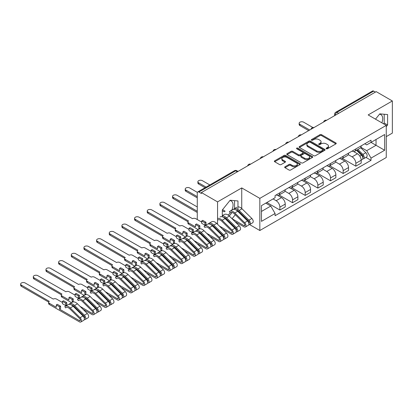 <?xml version="1.0" encoding="UTF-8"?>
<svg xmlns="http://www.w3.org/2000/svg" width="413" height="413" viewBox="0 0 413 413"><rect width="100%" height="100%" fill="white"/><g stroke="black" fill="none" stroke-linecap="round" stroke-linejoin="round"><path stroke-width="0.62" d="M326.316 148.768A0.79 0.454 0 0 0 327.432 148.768L335.898 143.884A1.125 0.65 0 0 0 336.228 143.419A1.125 0.65 0 0 0 335.898 142.96L321.562 134.684A1.125 0.65 0 0 0 319.967 134.684L311.505 139.568A0.79 0.454 0 0 0 311.273 139.893A0.79 0.454 0 0 0 311.505 140.214A0.79 0.454 0 0 0 312.62 140.214L313.715 139.584A3.603 2.08 0 0 1 318.81 139.584L320.008 140.27A3.603 2.08 0 0 1 321.061 141.742A3.603 2.08 0 0 1 320.008 143.213L318.908 143.848A0.79 0.454 0 0 0 318.681 144.168A0.79 0.454 0 0 0 318.908 144.493A0.79 0.454 0 0 0 320.023 144.493L321.123 143.858A3.603 2.08 0 0 1 326.218 143.858L327.416 144.55A3.603 2.08 0 0 1 328.469 146.021A3.603 2.08 0 0 1 327.416 147.493L326.316 148.122A0.79 0.454 0 0 0 326.089 148.448A0.79 0.454 0 0 0 326.316 148.768L326.316 148.122M379.516 114.174A8.952 5.168 -60 0 1 380.838 114.577A8.952 5.168 -60 0 1 381.844 122.826M229.881 200.563A8.952 5.168 -60 0 1 231.203 200.971A8.952 5.168 -60 0 1 231.801 210.165M230.81 212.504L230.191 212.86A8.952 5.168 -60 0 1 228.105 215.059M285.001 166.785A1.125 0.65 0 0 0 284.671 167.244A1.125 0.65 0 0 0 285.001 167.704L289.023 170.027A1.125 0.65 0 0 0 290.613 170.027L300.014 164.601A1.125 0.65 0 0 0 300.344 164.137A1.125 0.65 0 0 0 300.014 163.677L285.677 155.402A1.125 0.65 0 0 0 284.082 155.402L274.686 160.827A1.125 0.65 0 0 0 274.356 161.287A1.125 0.65 0 0 0 274.686 161.746L279.544 164.555A1.125 0.65 0 0 0 281.134 164.555L285.156 162.232A1.125 0.65 0 0 0 285.486 161.772A1.125 0.65 0 0 0 285.156 161.313L282.75 159.919A3.015 1.74 0 0 1 281.867 158.69A3.015 1.74 0 0 1 283.726 157.085A3.015 1.74 0 0 1 287.009 157.461L296.451 162.908A3.015 1.74 0 0 1 297.329 164.137A3.015 1.74 0 0 1 295.471 165.747A3.015 1.74 0 0 1 292.187 165.37L290.613 164.462A1.125 0.65 0 0 0 289.023 164.462L285.001 166.785L285.001 167.704M259.834 198.369L241.739 187.92L217.558 201.885L201.41 192.561L376.202 91.645L392.35 100.968L368.169 114.928L386.263 125.376L259.834 198.369L259.834 230.511L386.263 157.518L386.263 125.376M313.792 155.722A1.125 0.65 0 0 0 315.387 155.722L324.783 150.296A1.125 0.65 0 0 0 325.114 149.836A1.125 0.65 0 0 0 324.783 149.377L310.447 141.101A1.125 0.65 0 0 0 308.857 141.101L299.456 146.527A1.125 0.65 0 0 0 299.126 146.987A1.125 0.65 0 0 0 299.456 147.446L313.792 155.722M297.024 148.938A0.79 0.454 0 0 1 297.825 149.052L297.825 148.112L312.398 156.527A1.125 0.65 0 0 1 312.729 156.986A1.125 0.65 0 0 1 312.398 157.446L303.003 162.877A1.125 0.65 0 0 1 301.407 162.877L287.071 154.596L287.071 153.677A1.125 0.65 0 0 0 286.741 154.137A1.125 0.65 0 0 0 287.071 154.596M287.071 153.677L291.093 151.354A1.125 0.65 0 0 1 292.688 151.354L298.501 154.71A1.125 0.65 0 0 0 300.091 154.71L302.76 153.171A1.125 0.65 0 0 0 303.09 152.712A1.125 0.65 0 0 0 302.76 152.252L296.71 148.757A0.79 0.454 0 0 1 296.477 148.432A0.79 0.454 0 0 1 296.962 148.014A0.79 0.454 0 0 1 297.825 148.112M386.263 136.62L392.35 133.105L392.35 100.968M249.54 224.564L259.834 230.511M223.81 230.413L224.331 230.108M236.468 223.103L236.995 222.803M201.41 192.561L201.41 193.496L198.896 192.045A2.297 1.327 -120 0 0 197.744 191.931A2.297 1.327 -120 0 0 197.269 192.979L197.269 219.499A2.297 1.327 -120 0 0 197.269 219.546M217.558 201.885L217.558 224.244M217.558 230.108L217.558 230.97M338.629 113.338L336.925 112.351A2.297 1.327 60 0 0 335.779 112.238L372.536 91.015A2.297 1.327 60 0 1 373.688 91.128L336.925 112.351A2.297 1.327 120 0 0 335.304 115.165L335.304 115.258M375.391 92.114L373.688 91.128M355.836 148.943A5.281 3.046 60 0 1 354.741 151.313L360.095 148.221A5.281 3.046 -120 0 0 361.189 145.851M348.231 154.627L352.103 156.857A5.281 3.046 60 0 1 355.836 163.326L361.189 160.234A5.281 3.046 -120 0 0 357.457 153.765L353.621 151.556M361.189 160.234L361.189 163.089L355.836 166.181L342.408 158.432M354.741 151.313A5.281 3.046 60 0 1 352.139 151.075M355.836 163.326L355.836 166.181M343.172 156.248A5.281 3.046 60 0 1 342.083 158.618L347.436 155.531A5.281 3.046 -120 0 0 348.531 153.156M329.75 165.742L343.172 173.491L348.531 170.399L348.531 167.544A5.281 3.046 -120 0 0 344.798 161.075L340.962 158.86M342.083 158.618A5.281 3.046 60 0 1 339.481 158.38M335.573 161.937L339.44 164.167A5.281 3.046 60 0 1 343.172 170.636L343.172 173.491M330.514 163.558A5.281 3.046 60 0 1 329.424 165.928L334.778 162.836A5.281 3.046 -120 0 0 335.872 160.466M317.091 173.047L330.514 180.801L335.872 177.709L335.872 174.849A5.281 3.046 -120 0 0 332.14 168.385L328.304 166.171M329.424 165.928A5.281 3.046 60 0 1 326.822 165.69M322.914 169.242L326.781 171.478A5.281 3.046 60 0 1 330.514 177.941L330.514 180.801M317.855 170.868A5.281 3.046 60 0 1 316.761 173.238L322.119 170.146A5.281 3.046 -120 0 0 323.214 167.776M304.433 180.357L317.855 188.111L323.214 185.019L323.214 182.159A5.281 3.046 -120 0 0 319.481 175.695L315.646 173.481M316.761 173.238A5.281 3.046 60 0 1 314.164 173.001M310.256 176.552L314.123 178.788A5.281 3.046 60 0 1 317.855 185.251L317.855 188.111M305.197 178.179A5.281 3.046 60 0 1 304.102 180.548L309.461 177.456A5.281 3.046 -120 0 0 310.55 175.086M291.769 187.667L305.197 195.416L310.555 192.324L310.555 189.469A5.281 3.046 -120 0 0 306.818 183L302.987 180.791M304.102 180.548A5.281 3.046 60 0 1 301.505 180.305M297.597 183.862L301.464 186.093A5.281 3.046 60 0 1 305.197 192.561L305.197 195.416M292.538 185.483A5.281 3.046 60 0 1 291.444 187.853L296.802 184.761A5.281 3.046 -120 0 0 297.892 182.391M279.111 194.977L292.538 202.726L297.892 199.634L297.892 196.774A5.281 3.046 -120 0 0 294.159 190.31L290.329 188.096M291.444 187.853A5.281 3.046 60 0 1 288.847 187.616M284.939 191.167L288.806 193.403A5.281 3.046 60 0 1 292.538 199.866L292.538 202.726M279.88 192.794A5.281 3.046 60 0 1 278.785 195.163L284.144 192.071A5.281 3.046 -120 0 0 285.233 189.701M266.855 202.515L279.88 210.036L285.233 206.944L285.233 204.084A5.281 3.046 -120 0 0 281.501 197.62L277.67 195.406M278.785 195.163A5.281 3.046 60 0 1 276.189 194.926M273.06 198.932L276.147 200.713A5.281 3.046 60 0 1 279.88 207.176L279.88 210.036M364.798 143.765L366.708 144.865L384.642 134.514L376.042 139.48L376.042 145.288L366.708 150.678L360.89 147.317M261.46 211.441L270.789 206.051L275.089 213.5L261.46 221.373L261.46 205.633L275.089 197.76L275.089 195.555L371.008 140.183L371.008 142.382L384.642 150.255L371.008 158.122L366.708 150.678M384.642 134.514L384.642 150.255M275.089 213.5L275.089 215.705L371.008 160.327L371.008 158.122M386.263 126.662L387.6 125L387.6 114.556L379.774 113.859L375.505 119.166M241.739 187.92L241.739 208.519M241.739 214.368L241.739 215.235M227.403 220.888L228.368 220.976M237.965 209.525L237.965 200.95L230.134 200.248L222.302 209.99L222.302 216.82M237.914 211.456L237.965 210.749M232.054 218.745L235.286 214.724M270.789 206.051L265.76 203.15M365.923 157.394L371.008 160.327M383.563 123.817L384.193 123.033L384.193 114.251M384.193 123.033L387.6 125M225.55 219.06L226.515 219.143M229.267 216.004L232.106 212.473M234.558 208.575L234.558 200.646M237.671 211.219L237.965 211.389M326.631 148.881L327.416 148.427A3.603 2.08 0 0 0 328.469 146.956L328.469 146.021M321.061 141.742L321.061 142.681A3.603 2.08 0 0 1 320.008 144.152L319.228 144.602M335.883 143.889L321.562 135.624A1.125 0.65 0 0 0 319.967 135.624L311.82 140.327M324.783 149.377L324.783 150.296L310.447 142.036A1.125 0.65 0 0 0 308.857 142.036L299.471 147.456M322.796 150.156A0.79 0.454 0 0 0 323.023 149.836A0.79 0.454 0 0 0 322.796 149.516L310.209 142.248A0.79 0.454 0 0 0 309.094 142.248L307.938 142.919A3.603 2.08 0 0 0 306.885 144.39A3.603 2.08 0 0 0 307.938 145.861L316.539 150.828A3.603 2.08 0 0 0 321.639 150.828L322.796 150.156L322.796 151.096A0.79 0.454 0 0 0 323.023 150.776L323.023 149.836M306.885 144.39L306.885 145.324A3.603 2.08 0 0 0 307.938 146.796L307.938 145.861M322.796 151.096L321.639 151.762A3.603 2.08 0 0 1 316.539 151.762L307.938 146.796M287.087 154.607L291.093 152.294L291.093 151.354M303.09 152.712L303.09 153.646A1.125 0.65 0 0 1 302.76 154.106L300.091 155.649A1.125 0.65 0 0 1 298.501 155.649L292.688 152.294A1.125 0.65 0 0 0 291.093 152.294M297.825 149.052L312.383 157.456M304.536 158.194A3.015 1.74 0 0 0 307.819 158.571A3.015 1.74 0 0 0 309.678 156.966A3.015 1.74 0 0 0 308.795 155.737L305.47 153.817A1.125 0.65 0 0 0 303.875 153.817L301.206 155.355A1.125 0.65 0 0 0 300.876 155.815A1.125 0.65 0 0 0 301.206 156.274L304.536 158.194L304.536 159.134A3.015 1.74 0 0 0 307.819 159.511A3.015 1.74 0 0 0 309.678 157.9L309.678 156.966M300.876 155.815L300.876 156.754A1.125 0.65 0 0 0 301.206 157.214L301.206 156.274M304.536 159.134L301.206 157.214M297.329 164.137L297.329 165.076A3.015 1.74 0 0 1 295.471 166.682A3.015 1.74 0 0 1 292.187 166.305L290.613 165.396A1.125 0.65 0 0 0 289.023 165.396L285.016 167.714M281.867 158.69L281.867 159.624A3.015 1.74 0 0 0 282.75 160.858L282.75 159.919M285.156 161.313L285.156 162.232L282.75 160.858M299.998 164.606L285.677 156.336A1.125 0.65 0 0 0 284.082 156.336L274.697 161.757M356.517 150.286L361.504 155.205A2.87 1.657 60 0 1 362.258 159.511L361.189 160.125M357.508 151.266L359.625 152.49M312.873 127.514L303.653 122.191A2.638 1.523 -0 0 0 300.778 121.861A2.638 1.523 -0 0 0 299.151 123.27A2.638 1.523 -0 0 0 299.921 124.344L309.74 130.012M357.069 149.965L362.531 155.355A1.378 0.795 60 0 1 362.893 157.42A1.378 0.795 60 0 1 362.769 157.472M357.895 149.491L362.882 154.41A2.87 1.657 60 0 1 363.636 158.711A2.87 1.657 60 0 1 362.774 158.804M360.683 147.673L365.804 152.722A2.87 1.657 60 0 1 366.558 157.028L363.636 158.711M308.687 130.622L299.921 125.562A2.638 1.523 180 0 1 299.151 124.489L299.151 123.27M209.825 184.957L202.38 180.662A2.638 1.523 -0 0 0 199.505 180.331A2.638 1.523 -0 0 0 197.879 181.735A2.638 1.523 -0 0 0 198.648 182.814L206.092 187.11M205.039 187.719L198.648 184.033A2.638 1.523 180 0 1 197.879 182.954L197.879 181.735M232.013 218.709L243.969 225.612A1.378 0.795 -120 0 0 244.661 225.679A1.378 0.795 -120 0 0 244.295 223.614L234.455 213.903A5.395 3.113 -120 0 0 230.48 212.649A5.395 3.113 -120 0 0 230.191 212.86L229.365 211.621A6.887 3.975 60 0 1 229.736 211.358A6.887 3.975 60 0 1 234.806 212.958L244.651 222.669A2.87 1.657 60 0 1 245.405 226.974A2.87 1.657 60 0 1 243.969 226.83L234.992 221.647M229.736 211.358L232.658 209.67A6.887 3.975 60 0 1 237.728 211.275L247.568 220.986A2.87 1.657 60 0 1 248.327 225.286L245.405 226.974M243.577 217.047L245.694 218.265M197.373 192.386L189.722 187.967A2.638 1.523 -0 0 0 186.846 187.636A2.638 1.523 -0 0 0 185.22 189.046A2.638 1.523 -0 0 0 185.989 190.125L197.269 196.634M235.931 209.918A5.395 3.113 60 0 1 238.755 211.42L248.595 221.131A1.378 0.795 60 0 1 248.962 223.196A1.378 0.795 60 0 1 248.832 223.247M233.804 209.35L233.665 209.138A6.887 3.975 60 0 1 234.037 208.875A6.887 3.975 60 0 1 239.106 210.475L248.951 220.186A2.87 1.657 60 0 1 249.705 224.491A2.87 1.657 60 0 1 248.838 224.584M237.965 206.877A6.887 3.975 60 0 1 242.028 208.792L251.873 218.503A2.87 1.657 60 0 1 252.627 222.803L249.705 224.491M197.269 197.853L185.989 191.343A2.638 1.523 180 0 1 185.22 190.264L185.22 189.046M222.302 210.759L224.089 211.792L225.147 211.182L222.55 209.685M219.355 226.019L231.311 232.922A1.378 0.795 -120 0 0 232.003 232.989A1.378 0.795 -120 0 0 231.636 230.924L221.791 221.213A5.395 3.113 -120 0 0 217.821 219.959M220 216.98A6.887 3.975 60 0 1 225.07 218.58L234.909 228.291A2.87 1.657 60 0 1 235.668 232.596L232.746 234.279A2.87 1.657 60 0 1 231.311 234.14L222.333 228.957M217.558 218.456A6.887 3.975 60 0 1 222.148 220.268L231.987 229.979A2.87 1.657 60 0 1 232.746 234.279M230.919 224.357L233.03 225.575M197.269 206.944L177.063 195.277A2.638 1.523 -0 0 0 174.188 194.946A2.638 1.523 -0 0 0 172.557 196.356A2.638 1.523 -0 0 0 173.331 197.435L197.269 211.255M223.273 217.228A5.395 3.113 60 0 1 226.092 218.73L235.937 228.441A1.378 0.795 60 0 1 236.303 230.506A1.378 0.795 60 0 1 236.174 230.557M222.302 215.88A6.887 3.975 60 0 1 226.448 217.785L236.293 227.496A2.87 1.657 60 0 1 237.047 231.796A2.87 1.657 60 0 1 236.179 231.889M222.302 215.648L224.3 214.497A6.887 3.975 60 0 1 229.37 216.097L239.21 225.813A2.87 1.657 60 0 1 239.968 230.113L237.047 231.796M197.269 212.473L173.331 198.648A2.638 1.523 180 0 1 172.557 197.574L172.557 196.356M201.694 222.101L195.767 218.678A2.297 1.327 -0 0 0 192.525 218.678L164.405 202.587A2.638 1.523 -0 0 0 161.529 202.256A2.638 1.523 -0 0 0 159.898 203.666A2.638 1.523 -0 0 0 160.672 204.74L188.545 220.976A2.297 1.327 -0 0 0 187.874 221.91A2.297 1.327 -0 0 0 188.545 222.85L195.525 226.876L195.525 224.533L198.772 226.407L198.772 228.75L199.825 228.141L199.825 225.797L196.583 223.923L195.525 224.533M201.694 220.976L204.941 222.85L205.994 222.24L202.747 220.366L201.694 220.976L201.694 223.319L204.941 225.193L205.994 224.584L206.412 224.822M206.696 233.324L218.653 240.232A1.378 0.795 -120 0 0 219.339 240.299A1.378 0.795 -120 0 0 218.978 238.234L209.133 228.523A5.395 3.113 -120 0 0 205.163 227.269A5.395 3.113 -120 0 0 204.874 227.475L204.048 226.241A6.887 3.975 60 0 1 204.42 225.973A6.887 3.975 60 0 1 209.489 227.578L219.329 237.289A2.87 1.657 60 0 1 220.088 241.59A2.87 1.657 60 0 1 218.653 241.45L209.675 236.262M205.488 227.119L204.874 227.475M204.42 225.973L207.336 224.29A6.887 3.975 60 0 1 212.406 225.89L222.251 235.601A2.87 1.657 60 0 1 223.01 239.901L220.088 241.59M198.772 228.75L199.205 228.998M218.26 231.662L220.372 232.886M210.615 224.538A5.395 3.113 60 0 1 213.433 226.04L223.278 235.751A1.378 0.795 60 0 1 223.645 237.816A1.378 0.795 60 0 1 223.516 237.867M208.488 223.97L208.348 223.758A6.887 3.975 60 0 1 208.72 223.49A6.887 3.975 60 0 1 213.789 225.095L223.629 234.806A2.87 1.657 60 0 1 224.388 239.106A2.87 1.657 60 0 1 223.521 239.199M208.72 223.49L211.642 221.807A6.887 3.975 60 0 1 216.706 223.407L226.551 233.118A2.87 1.657 60 0 1 227.31 237.418L224.388 239.106M198.137 229.602L188.545 224.068A2.297 1.327 180 0 1 187.874 223.128L187.874 221.91M187.91 221.683L160.672 205.958A2.638 1.523 180 0 1 159.898 204.879L159.898 203.666M205.994 222.24L205.994 224.584M204.941 222.85L204.941 225.193M198.772 226.407L199.825 225.797M189.035 229.406L183.109 225.988A2.297 1.327 -0 0 0 179.867 225.988L151.747 209.892A2.638 1.523 -0 0 0 148.871 209.567A2.638 1.523 -0 0 0 147.24 210.971A2.638 1.523 -0 0 0 148.014 212.05L175.886 228.281A2.297 1.327 -0 0 0 175.215 229.22A2.297 1.327 -0 0 0 175.886 230.155L182.866 234.186L182.866 231.843L186.113 233.717L186.113 236.06L187.166 235.451L187.166 233.108L183.919 231.234L182.866 231.843M189.035 228.281L192.282 230.155L193.336 229.545L190.088 227.671L189.035 228.281L189.035 230.624L192.282 232.498L193.336 231.889L193.754 232.132M194.038 240.634L205.994 247.537A1.378 0.795 -120 0 0 206.681 247.609A1.378 0.795 -120 0 0 206.319 245.544L196.474 235.828A5.395 3.113 -120 0 0 192.504 234.574A5.395 3.113 -120 0 0 192.215 234.785L191.389 233.551A6.887 3.975 60 0 1 191.756 233.283A6.887 3.975 60 0 1 196.825 234.883L206.67 244.599A2.87 1.657 60 0 1 207.429 248.9A2.87 1.657 60 0 1 205.994 248.755L197.011 243.572M192.83 234.429L192.215 234.785M191.756 233.283L194.678 231.595A6.887 3.975 60 0 1 199.747 233.2L209.592 242.911A2.87 1.657 60 0 1 210.351 247.211L207.429 248.9M186.113 236.06L186.542 236.308M205.602 238.972L207.713 240.19M197.956 231.843A5.395 3.113 60 0 1 200.775 233.345L210.62 243.061A1.378 0.795 60 0 1 210.981 245.126A1.378 0.795 60 0 1 210.857 245.172M195.829 231.275L195.69 231.068A6.887 3.975 60 0 1 196.061 230.8A6.887 3.975 60 0 1 201.131 232.4L210.971 242.116A2.87 1.657 60 0 1 211.73 246.416A2.87 1.657 60 0 1 210.862 246.509M196.061 230.8L198.978 229.112A6.887 3.975 60 0 1 204.048 230.717L213.893 240.428A2.87 1.657 60 0 1 214.652 244.728L211.73 246.416M185.473 236.912L175.886 231.373A2.297 1.327 180 0 1 175.215 230.439L175.215 229.22M175.251 228.993L148.014 213.268A2.638 1.523 180 0 1 147.24 212.189L147.24 210.971M193.336 229.545L193.336 231.889M192.282 230.155L192.282 232.498M186.113 233.717L187.166 233.108M176.377 236.716L170.45 233.299A2.297 1.327 -0 0 0 167.203 233.299L139.088 217.202A2.638 1.523 -0 0 0 136.213 216.871A2.638 1.523 -0 0 0 134.581 218.281A2.638 1.523 -0 0 0 135.356 219.36L163.228 235.591A2.297 1.327 -0 0 0 162.557 236.53A2.297 1.327 -0 0 0 163.228 237.465L170.208 241.497L170.208 239.153L173.455 241.027L173.455 243.371L174.508 242.761L174.508 240.418L171.261 238.544L170.208 239.153M176.377 235.591L179.619 237.465L180.677 236.856L177.43 234.982L176.377 235.591L176.377 237.934L179.619 239.808L180.677 239.199L181.095 239.442M181.379 247.945L193.336 254.847A1.378 0.795 -120 0 0 194.022 254.914A1.378 0.795 -120 0 0 193.661 252.849L183.816 243.138A5.395 3.113 -120 0 0 179.846 241.884A5.395 3.113 -120 0 0 179.557 242.09L178.726 240.856A6.887 3.975 60 0 1 179.097 240.593A6.887 3.975 60 0 1 184.167 242.194L194.012 251.904A2.87 1.657 60 0 1 194.771 256.21A2.87 1.657 60 0 1 193.336 256.065L184.353 250.882M180.171 241.734L179.557 242.09M179.097 240.593L182.019 238.905A6.887 3.975 60 0 1 187.089 240.505L196.934 250.221A2.87 1.657 60 0 1 197.693 254.522L194.771 256.21M173.455 243.371L173.883 243.618M192.943 246.282L195.055 247.501M185.298 239.153A5.395 3.113 60 0 1 188.116 240.655L197.961 250.366A1.378 0.795 60 0 1 198.323 252.431A1.378 0.795 60 0 1 198.199 252.482M183.171 238.585L183.031 238.373A6.887 3.975 60 0 1 183.398 238.11A6.887 3.975 60 0 1 188.467 239.71L198.312 249.421A2.87 1.657 60 0 1 199.071 253.727A2.87 1.657 60 0 1 198.204 253.814M183.398 238.11L186.32 236.422A6.887 3.975 60 0 1 191.389 238.022L201.234 247.738A2.87 1.657 60 0 1 201.993 252.038L199.071 253.727M172.815 244.217L163.228 238.683A2.297 1.327 180 0 1 162.557 237.749L162.557 236.53M162.593 236.303L135.356 220.578A2.638 1.523 180 0 1 134.581 219.499L134.581 218.281M180.677 236.856L180.677 239.199M179.619 237.465L179.619 239.808M173.455 241.027L174.508 240.418M163.718 244.026L157.792 240.603A2.297 1.327 -0 0 0 154.545 240.603L126.43 224.512A2.638 1.523 -0 0 0 123.554 224.182A2.638 1.523 -0 0 0 121.923 225.591A2.638 1.523 -0 0 0 122.697 226.665L150.569 242.901A2.297 1.327 -0 0 0 149.898 243.835A2.297 1.327 -0 0 0 150.569 244.775L157.549 248.802L157.549 246.463L160.796 248.337L160.796 250.676L161.85 250.066L161.85 247.728L158.602 245.854L157.549 246.463M163.718 242.901L166.96 244.775L168.019 244.166L164.772 242.292L163.718 242.901L163.718 245.245L166.96 247.119L168.019 246.509L168.437 246.747M168.721 255.255L180.677 262.157A1.378 0.795 -120 0 0 181.364 262.224A1.378 0.795 -120 0 0 181.002 260.159L171.158 250.448A5.395 3.113 -120 0 0 167.188 249.194A5.395 3.113 -120 0 0 166.893 249.4L166.067 248.167A6.887 3.975 60 0 1 166.439 247.898A6.887 3.975 60 0 1 171.509 249.504L181.353 259.214A2.87 1.657 60 0 1 182.112 263.515A2.87 1.657 60 0 1 180.677 263.375L171.694 258.187M167.513 249.044L166.893 249.4M166.439 247.898L169.361 246.215A6.887 3.975 60 0 1 174.431 247.815L184.275 257.526A2.87 1.657 60 0 1 185.029 261.832L182.112 263.515M160.796 250.676L161.225 250.928M180.285 253.587L182.396 254.811M172.639 246.463A5.395 3.113 60 0 1 175.458 247.965L185.303 257.676A1.378 0.795 60 0 1 185.664 259.741A1.378 0.795 60 0 1 185.54 259.792M170.512 245.895L170.368 245.683A6.887 3.975 60 0 1 170.739 245.415A6.887 3.975 60 0 1 175.809 247.02L185.654 256.731A2.87 1.657 60 0 1 186.413 261.031A2.87 1.657 60 0 1 185.545 261.124M170.739 245.415L173.661 243.732A6.887 3.975 60 0 1 178.731 245.332L188.576 255.043A2.87 1.657 60 0 1 189.335 259.349L186.413 261.031M160.156 251.527L150.569 245.993A2.297 1.327 180 0 1 149.898 245.054L149.898 243.835M149.929 243.608L122.697 227.883A2.638 1.523 180 0 1 121.923 226.809L121.923 225.591M168.019 244.166L168.019 246.509M166.96 244.775L166.96 247.119M160.796 248.337L161.85 247.728M151.055 251.331L145.133 247.914A2.297 1.327 -0 0 0 141.886 247.914L113.771 231.822A2.638 1.523 -0 0 0 110.891 231.492A2.638 1.523 -0 0 0 109.264 232.896A2.638 1.523 -0 0 0 110.039 233.975L137.911 250.211A2.297 1.327 -0 0 0 137.24 251.145A2.297 1.327 -0 0 0 137.911 252.085L144.891 256.112L144.891 253.768L148.138 255.642L148.138 257.986L149.191 257.376L149.191 255.033L145.944 253.159L144.891 253.768M151.055 250.211L154.302 252.085L155.355 251.476L152.113 249.602L151.055 250.211L151.055 252.549L154.302 254.423L155.355 253.814L155.773 254.057M156.057 262.56L168.019 269.467A1.378 0.795 -120 0 0 168.705 269.534A1.378 0.795 -120 0 0 168.344 267.469L158.499 257.758A5.395 3.113 -120 0 0 154.529 256.499A5.395 3.113 -120 0 0 154.235 256.71L153.409 255.477A6.887 3.975 60 0 1 153.781 255.208A6.887 3.975 60 0 1 158.85 256.814L168.695 266.524A2.87 1.657 60 0 1 169.449 270.825A2.87 1.657 60 0 1 168.019 270.68L159.036 265.497M154.854 256.354L154.235 256.71M153.781 255.208L156.703 253.52A6.887 3.975 60 0 1 161.772 255.126L171.617 264.836A2.87 1.657 60 0 1 172.371 269.137L169.449 270.825M148.138 257.986L148.566 258.233M167.621 260.897L169.738 262.121M159.981 253.768A5.395 3.113 60 0 1 162.799 255.275L172.644 264.986A1.378 0.795 60 0 1 173.006 267.051A1.378 0.795 60 0 1 172.882 267.097M157.854 253.2L157.709 252.993A6.887 3.975 60 0 1 158.081 252.725A6.887 3.975 60 0 1 163.15 254.331L172.995 264.041A2.87 1.657 60 0 1 173.754 268.342A2.87 1.657 60 0 1 172.887 268.435M158.081 252.725L161.003 251.037A6.887 3.975 60 0 1 166.072 252.642L175.917 262.353A2.87 1.657 60 0 1 176.671 266.653L173.754 268.342M147.498 258.837L137.911 253.303A2.297 1.327 180 0 1 137.24 252.364L137.24 251.145M137.271 250.918L110.039 235.193A2.638 1.523 180 0 1 109.264 234.114L109.264 232.896M155.355 251.476L155.355 253.814M154.302 252.085L154.302 254.423M148.138 255.642L149.191 255.033M138.396 258.641L132.475 255.224A2.297 1.327 -0 0 0 129.228 255.224L101.113 239.127A2.638 1.523 -0 0 0 98.232 238.797A2.638 1.523 -0 0 0 96.606 240.206A2.638 1.523 -0 0 0 97.375 241.285L125.253 257.516A2.297 1.327 -0 0 0 124.581 258.455A2.297 1.327 -0 0 0 125.253 259.39L132.232 263.422L132.232 261.078L135.474 262.952L135.474 265.296L136.533 264.687L136.533 262.343L133.285 260.469L132.232 261.078M138.396 257.516L141.644 259.39L142.697 258.781L139.455 256.907L138.396 257.516L138.396 259.86L141.644 261.734L142.697 261.124L143.115 261.367M143.399 269.87L155.355 276.772A1.378 0.795 -120 0 0 156.047 276.839A1.378 0.795 -120 0 0 155.68 274.774L145.841 265.063A5.395 3.113 -120 0 0 141.871 263.809A5.395 3.113 -120 0 0 141.576 264.021L140.75 262.782A6.887 3.975 60 0 1 141.122 262.518A6.887 3.975 60 0 1 146.192 264.119L156.037 273.834A2.87 1.657 60 0 1 156.79 278.135A2.87 1.657 60 0 1 155.355 277.99L146.378 272.807M142.196 263.664L141.576 264.021M141.122 262.518L144.044 260.83A6.887 3.975 60 0 1 149.114 262.436L158.959 272.146A2.87 1.657 60 0 1 159.712 276.447L156.79 278.135M135.474 265.296L135.908 265.544M154.963 268.207L157.079 269.426M147.322 261.078A5.395 3.113 60 0 1 150.141 262.58L159.986 272.296A1.378 0.795 60 0 1 160.347 274.356A1.378 0.795 60 0 1 160.223 274.408M145.19 260.51L145.051 260.298A6.887 3.975 60 0 1 145.422 260.035A6.887 3.975 60 0 1 150.492 261.635L160.337 271.351A2.87 1.657 60 0 1 161.091 275.652A2.87 1.657 60 0 1 160.229 275.745M145.422 260.035L148.344 258.347A6.887 3.975 60 0 1 153.414 259.953L163.259 269.663A2.87 1.657 60 0 1 164.013 273.964L161.091 275.652M134.839 266.148L125.253 260.608A2.297 1.327 180 0 1 124.581 259.674L124.581 258.455M124.612 258.228L97.375 242.503A2.638 1.523 180 0 1 96.606 241.424L96.606 240.206M142.697 258.781L142.697 261.124M141.644 259.39L141.644 261.734M135.474 262.952L136.533 262.343M125.738 265.951L119.816 262.529A2.297 1.327 -0 0 0 116.569 262.529L88.449 246.437A2.638 1.523 -0 0 0 85.574 246.107A2.638 1.523 -0 0 0 83.947 247.516A2.638 1.523 -0 0 0 84.717 248.595L112.594 264.826A2.297 1.327 -0 0 0 111.923 265.765A2.297 1.327 -0 0 0 112.594 266.7L119.574 270.732L119.574 268.388L122.816 270.262L122.816 272.606L123.874 271.997L123.874 269.653L120.627 267.779L119.574 268.388M125.738 264.826L128.985 266.7L130.038 266.091L126.796 264.217L125.738 264.826L125.738 267.17L128.985 269.044L130.038 268.435L130.456 268.677M130.74 277.18L142.697 284.082A1.378 0.795 -120 0 0 143.388 284.149A1.378 0.795 -120 0 0 143.022 282.084L133.182 272.373A5.395 3.113 -120 0 0 129.207 271.119A5.395 3.113 -120 0 0 128.918 271.326L128.092 270.092A6.887 3.975 60 0 1 128.464 269.828A6.887 3.975 60 0 1 133.533 271.429L143.378 281.139A2.87 1.657 60 0 1 144.132 285.44A2.87 1.657 60 0 1 142.697 285.3L133.719 280.117M129.537 270.969L128.918 271.326M128.464 269.828L131.386 268.14A6.887 3.975 60 0 1 136.455 269.741L146.3 279.456A2.87 1.657 60 0 1 147.054 283.757L144.132 285.44M122.816 272.606L123.25 272.854M142.304 275.517L144.421 276.736M134.659 268.388A5.395 3.113 60 0 1 137.483 269.89L147.322 279.601A1.378 0.795 60 0 1 147.689 281.666A1.378 0.795 60 0 1 147.565 281.718M132.532 267.82L132.392 267.609A6.887 3.975 60 0 1 132.764 267.345A6.887 3.975 60 0 1 137.834 268.946L147.678 278.656A2.87 1.657 60 0 1 148.432 282.957A2.87 1.657 60 0 1 147.565 283.05M132.764 267.345L135.686 265.657A6.887 3.975 60 0 1 140.756 267.257L150.6 276.973A2.87 1.657 60 0 1 151.354 281.274L148.432 282.957M122.181 273.452L112.594 267.918A2.297 1.327 180 0 1 111.923 266.984L111.923 265.765M111.954 265.533L84.717 249.808A2.638 1.523 180 0 1 83.947 248.734L83.947 247.516M130.038 266.091L130.038 268.435M128.985 266.7L128.985 269.044M122.816 270.262L123.874 269.653M113.079 273.261L107.158 269.839A2.297 1.327 -0 0 0 103.911 269.839L75.791 253.747A2.638 1.523 -0 0 0 72.915 253.417A2.638 1.523 -0 0 0 71.284 254.826A2.638 1.523 -0 0 0 72.058 255.9L99.936 272.136A2.297 1.327 -0 0 0 99.259 273.07A2.297 1.327 -0 0 0 99.936 274.01L106.91 278.037L106.91 275.693L110.157 277.567L110.157 279.911L111.216 279.302L111.216 276.963L107.969 275.089L106.91 275.693M113.079 272.136L116.327 274.01L117.38 273.401L114.133 271.527L113.079 272.136L113.079 274.48L116.327 276.354L117.38 275.745L117.798 275.982M118.082 284.485L130.038 291.392A1.378 0.795 -120 0 0 130.73 291.459A1.378 0.795 -120 0 0 130.363 289.394L120.519 279.684A5.395 3.113 -120 0 0 116.549 278.429A5.395 3.113 -120 0 0 116.259 278.636L115.433 277.402A6.887 3.975 60 0 1 115.805 277.133A6.887 3.975 60 0 1 120.875 278.739L130.72 288.45A2.87 1.657 60 0 1 131.473 292.75A2.87 1.657 60 0 1 130.038 292.61L121.061 287.422M116.874 278.279L116.259 278.636M115.805 277.133L118.727 275.45A6.887 3.975 60 0 1 123.797 277.051L133.636 286.761A2.87 1.657 60 0 1 134.395 291.062L131.473 292.75M110.157 279.911L110.591 280.159M129.646 282.822L131.762 284.046M122 275.698A5.395 3.113 60 0 1 124.824 277.2L134.664 286.911A1.378 0.795 60 0 1 135.03 288.976A1.378 0.795 60 0 1 134.901 289.028M119.873 275.13L119.734 274.919A6.887 3.975 60 0 1 120.106 274.65A6.887 3.975 60 0 1 125.175 276.256L135.02 285.966A2.87 1.657 60 0 1 135.774 290.267A2.87 1.657 60 0 1 134.906 290.36M120.106 274.65L123.028 272.967A6.887 3.975 60 0 1 128.097 274.568L137.937 284.278A2.87 1.657 60 0 1 138.696 288.579L135.774 290.267M109.522 280.763L99.936 275.228A2.297 1.327 180 0 1 99.259 274.289L99.259 273.07M99.296 272.843L72.058 257.118A2.638 1.523 180 0 1 71.284 256.039L71.284 254.826M117.38 273.401L117.38 275.745M116.327 274.01L116.327 276.354M110.157 277.567L111.216 276.963M100.421 280.566L94.494 277.149A2.297 1.327 -0 0 0 91.252 277.149L63.132 261.057A2.638 1.523 -0 0 0 60.257 260.727A2.638 1.523 -0 0 0 58.625 262.131A2.638 1.523 -0 0 0 59.4 263.21L87.272 279.446A2.297 1.327 -0 0 0 86.601 280.381A2.297 1.327 -0 0 0 87.272 281.32L94.252 285.347L94.252 283.003L97.499 284.877L97.499 287.221L98.552 286.612L98.552 284.268L95.31 282.394L94.252 283.003M100.421 279.441L103.668 281.32L104.721 280.711L101.474 278.837L100.421 279.441L100.421 281.785L103.668 283.659L104.721 283.05L105.139 283.292M105.423 291.795L117.38 298.697A1.378 0.795 -120 0 0 118.072 298.769A1.378 0.795 -120 0 0 117.705 296.704L107.86 286.989A5.395 3.113 -120 0 0 103.89 285.734A5.395 3.113 -120 0 0 103.601 285.946L102.775 284.712A6.887 3.975 60 0 1 103.147 284.443A6.887 3.975 60 0 1 108.216 286.044L118.056 295.76A2.87 1.657 60 0 1 118.815 300.06A2.87 1.657 60 0 1 117.38 299.915L108.402 294.732M104.215 285.59L103.601 285.946M103.147 284.443L106.069 282.755A6.887 3.975 60 0 1 111.133 284.361L120.978 294.071A2.87 1.657 60 0 1 121.737 298.372L118.815 300.06M97.499 287.221L97.933 287.469M116.987 290.132L119.099 291.351M109.342 283.003A5.395 3.113 60 0 1 112.16 284.505L122.005 294.221A1.378 0.795 60 0 1 122.372 296.286A1.378 0.795 60 0 1 122.243 296.333M107.215 282.435L107.075 282.229A6.887 3.975 60 0 1 107.447 281.96A6.887 3.975 60 0 1 112.517 283.561L122.356 293.276A2.87 1.657 60 0 1 123.115 297.577A2.87 1.657 60 0 1 122.248 297.67M107.447 281.96L110.369 280.272A6.887 3.975 60 0 1 115.439 281.878L125.278 291.588A2.87 1.657 60 0 1 126.037 295.889L123.115 297.577M96.864 288.073L87.272 282.533A2.297 1.327 180 0 1 86.601 281.599L86.601 280.381M86.637 280.153L59.4 264.428A2.638 1.523 180 0 1 58.625 263.349L58.625 262.131M104.721 280.711L104.721 283.05M103.668 281.32L103.668 283.659M97.499 284.877L98.552 284.268M87.763 287.876L81.836 284.459A2.297 1.327 -0 0 0 78.594 284.459L50.474 268.362A2.638 1.523 -0 0 0 47.598 268.032A2.638 1.523 -0 0 0 45.967 269.441A2.638 1.523 -0 0 0 46.741 270.52L74.614 286.751A2.297 1.327 -0 0 0 73.942 287.691A2.297 1.327 -0 0 0 74.614 288.625L81.593 292.657L81.593 290.313L84.841 292.187L84.841 294.531L85.894 293.922L85.894 291.578L82.652 289.704L81.593 290.313M87.763 286.751L91.01 288.625L92.063 288.016L88.816 286.142L87.763 286.751L87.763 289.095L91.01 290.969L92.063 290.36L92.481 290.602M92.765 299.105L104.721 306.007A1.378 0.795 -120 0 0 105.408 306.074A1.378 0.795 -120 0 0 105.047 304.009L95.202 294.299A5.395 3.113 -120 0 0 91.232 293.044A5.395 3.113 -120 0 0 90.943 293.251L90.117 292.017A6.887 3.975 60 0 1 90.488 291.754A6.887 3.975 60 0 1 95.553 293.354L105.398 303.065A2.87 1.657 60 0 1 106.156 307.37A2.87 1.657 60 0 1 104.721 307.226L95.739 302.042M91.557 292.894L90.943 293.251M90.488 291.754L93.405 290.065A6.887 3.975 60 0 1 98.475 291.666L108.32 301.382A2.87 1.657 60 0 1 109.078 305.682L106.156 307.37M84.841 294.531L85.269 294.779M104.329 297.443L106.44 298.661M96.683 290.313A5.395 3.113 60 0 1 99.502 291.815L109.347 301.526A1.378 0.795 60 0 1 109.708 303.591A1.378 0.795 60 0 1 109.584 303.643M94.556 289.745L94.417 289.534A6.887 3.975 60 0 1 94.789 289.27A6.887 3.975 60 0 1 99.858 290.871L109.698 300.581A2.87 1.657 60 0 1 110.457 304.887A2.87 1.657 60 0 1 109.59 304.975M94.789 289.27L97.711 287.582A6.887 3.975 60 0 1 102.775 289.188L112.62 298.898A2.87 1.657 60 0 1 113.379 303.199L110.457 304.887M84.2 295.378L74.614 289.843A2.297 1.327 180 0 1 73.942 288.909L73.942 287.691M73.979 287.463L46.741 271.739A2.638 1.523 180 0 1 45.967 270.66L45.967 269.441M92.063 288.016L92.063 290.36M91.01 288.625L91.01 290.969M84.841 292.187L85.894 291.578M75.104 295.187L69.177 291.764A2.297 1.327 -0 0 0 65.93 291.764L37.815 275.672A2.638 1.523 -0 0 0 34.94 275.342A2.638 1.523 -0 0 0 33.308 276.751A2.638 1.523 -0 0 0 34.083 277.825L61.955 294.061A2.297 1.327 -0 0 0 61.284 294.996A2.297 1.327 -0 0 0 61.955 295.935L68.935 299.962L68.935 297.623L72.182 299.497L72.182 301.836L73.235 301.227L73.235 298.888L69.988 297.014L68.935 297.623M75.104 294.061L78.346 295.935L79.404 295.326L76.157 293.452L75.104 294.061L75.104 296.405L78.346 298.279L79.404 297.67L79.823 297.907M80.107 306.415L92.063 313.317A1.378 0.795 -120 0 0 92.749 313.384A1.378 0.795 -120 0 0 92.388 311.319L82.543 301.609A5.395 3.113 -120 0 0 78.573 300.354A5.395 3.113 -120 0 0 78.284 300.561L77.458 299.327A6.887 3.975 60 0 1 77.825 299.058A6.887 3.975 60 0 1 82.894 300.664L92.739 310.375A2.87 1.657 60 0 1 93.498 314.675A2.87 1.657 60 0 1 92.063 314.536L83.08 309.347M78.898 300.205L78.284 300.561M77.825 299.058L80.747 297.375A6.887 3.975 60 0 1 85.816 298.976L95.661 308.687A2.87 1.657 60 0 1 96.42 312.992L93.498 314.675M72.182 301.836L72.611 302.089M91.671 304.748L93.782 305.971M84.025 297.623A5.395 3.113 60 0 1 86.844 299.126L96.688 308.836A1.378 0.795 60 0 1 97.05 310.901A1.378 0.795 60 0 1 96.926 310.953M81.898 297.055L81.759 296.844A6.887 3.975 60 0 1 82.13 296.575A6.887 3.975 60 0 1 87.195 298.181L97.04 307.892A2.87 1.657 60 0 1 97.798 312.192A2.87 1.657 60 0 1 96.931 312.285M82.13 296.575L85.047 294.892A6.887 3.975 60 0 1 90.117 296.493L99.961 306.203A2.87 1.657 60 0 1 100.72 310.509L97.798 312.192M71.542 302.688L61.955 297.154A2.297 1.327 180 0 1 61.284 296.214L61.284 294.996M61.32 294.768L34.083 279.043A2.638 1.523 180 0 1 33.308 277.97L33.308 276.751M79.404 295.326L79.404 297.67M78.346 295.935L78.346 298.279M72.182 299.497L73.235 298.888M62.446 302.492L56.519 299.074A2.297 1.327 -0 0 0 53.272 299.074L25.157 282.982A2.638 1.523 -0 0 0 22.281 282.652A2.638 1.523 -0 0 0 20.65 284.056A2.638 1.523 -0 0 0 21.424 285.135L49.297 301.371A2.297 1.327 -0 0 0 48.626 302.306A2.297 1.327 -0 0 0 49.297 303.245L56.276 307.272L56.276 304.928L59.524 306.802L59.524 309.146L60.577 308.537L60.577 306.193L57.33 304.319L56.276 304.928M62.446 301.371L65.688 303.245L66.746 302.636L63.499 300.762L62.446 301.371L62.446 303.71L65.688 305.584L66.746 304.975L67.164 305.217M59.524 309.146L79.404 320.627A1.378 0.795 -120 0 0 80.091 320.695A1.378 0.795 -120 0 0 79.73 318.63L69.885 308.919A5.395 3.113 -120 0 0 65.915 307.659A5.395 3.113 -120 0 0 65.621 307.871L64.795 306.637A6.887 3.975 60 0 1 65.166 306.369A6.887 3.975 60 0 1 70.236 307.974L80.081 317.685A2.87 1.657 60 0 1 80.84 321.985A2.87 1.657 60 0 1 79.404 321.841L49.297 304.464A2.297 1.327 180 0 1 48.626 303.524L48.626 302.306M66.24 307.515L65.621 307.871M65.166 306.369L68.088 304.68A6.887 3.975 60 0 1 73.158 306.286L83.003 315.997A2.87 1.657 60 0 1 83.762 320.297L80.84 321.985M79.012 312.058L81.124 313.281M71.366 304.933A5.395 3.113 60 0 1 74.185 306.436L84.03 316.146A1.378 0.795 60 0 1 84.391 318.211A1.378 0.795 60 0 1 84.267 318.258M69.239 304.36L69.095 304.154A6.887 3.975 60 0 1 69.467 303.885A6.887 3.975 60 0 1 74.536 305.491L84.381 315.202A2.87 1.657 60 0 1 85.14 319.502A2.87 1.657 60 0 1 84.273 319.595M69.467 303.885L72.389 302.197A6.887 3.975 60 0 1 77.458 303.803L87.303 313.513A2.87 1.657 60 0 1 88.062 317.814L85.14 319.502M48.662 302.079L21.424 286.354A2.638 1.523 180 0 1 20.65 285.275L20.65 284.056M66.746 302.636L66.746 304.975M65.688 303.245L65.688 305.584M59.524 306.802L60.577 306.193M335.382 115.212L335.304 115.165A2.297 1.327 0 0 1 334.633 114.225L334.633 115.645M292.538 199.866L297.892 196.774M305.197 192.561L310.555 189.469M317.855 185.251L323.214 182.159M330.514 177.941L335.872 174.849M343.172 170.636L348.531 167.544M279.88 207.176L285.233 204.084M276.147 200.713L281.501 197.62M288.806 193.403L294.159 190.31M301.464 186.093L306.818 183M314.123 178.788L319.481 175.695M326.781 171.478L332.14 168.385M339.44 164.167L344.798 161.075M352.103 156.857L357.457 153.765M326.399 120.4A2.297 1.327 120 0 0 325.382 120.983M313.735 127.705A2.297 1.327 120 0 0 312.724 128.293M301.077 135.015A2.297 1.327 120 0 0 300.065 135.603M288.419 142.325A2.297 1.327 120 0 0 287.407 142.908M275.76 149.635A2.297 1.327 120 0 0 274.748 150.218M263.102 156.94A2.297 1.327 120 0 0 262.09 157.529M250.443 164.25A2.297 1.327 120 0 0 249.426 164.833M237.356 171.803L235.653 170.822L198.896 192.045M238.027 171.416L236.799 170.708A2.297 1.327 120 0 0 235.653 170.822A2.297 1.327 60 0 0 234.507 170.708L197.744 191.931M327.416 148.427L327.416 147.493M318.908 144.493L318.908 143.848M320.008 144.152L320.008 143.213M311.505 140.214L311.505 139.568M319.967 135.624L319.967 134.684M321.562 135.624L321.562 134.684M335.898 143.884L335.898 142.96M299.456 147.446L299.456 146.527M308.857 142.036L308.857 141.101M310.447 142.036L310.447 141.101M316.539 151.762L316.539 150.828M321.639 151.762L321.639 150.828M292.688 152.294L292.688 151.354M298.501 155.649L298.501 154.71M300.091 155.649L300.091 154.71M302.76 154.106L302.76 153.171M312.398 157.446L312.398 156.527M289.023 165.396L289.023 164.462M290.613 165.396L290.613 164.462M292.187 166.305L292.187 165.37M274.686 161.746L274.686 160.827M284.082 156.336L284.082 155.402M285.677 156.336L285.677 155.402M300.014 164.601L300.014 163.677M361.504 155.205L359.852 156.16M363.177 156.79L362.66 157.09M365.804 152.722L362.882 154.41M299.921 125.562L299.921 124.344M198.648 184.033L198.648 182.814M244.945 225.049L243.969 225.612M237.728 211.275L234.806 212.958M247.568 220.986L244.651 222.669M249.245 222.566L248.729 222.865M242.028 208.792L239.106 210.475M251.873 218.503L248.951 220.186M185.989 191.343L185.989 190.125M232.287 232.359L231.311 232.922M225.07 218.58L222.148 220.268M234.909 228.291L231.987 229.979M236.587 229.876L236.071 230.175M229.37 216.097L226.448 217.785M239.21 225.813L236.293 227.496M173.331 198.648L173.331 197.435M219.628 239.669L218.653 240.232M212.406 225.89L209.489 227.578M222.251 235.601L219.329 237.289M223.929 237.186L223.412 237.485M216.706 223.407L213.789 225.095M226.551 233.118L223.629 234.806M188.545 224.068L188.545 222.85M160.672 205.958L160.672 204.74M206.97 246.974L205.994 247.537M199.747 233.2L196.825 234.883M209.592 242.911L206.67 244.599M211.27 244.491L210.754 244.79M204.048 230.717L201.131 232.4M213.893 240.428L210.971 242.116M175.886 231.373L175.886 230.155M148.014 213.268L148.014 212.05M194.306 254.284L193.336 254.847M187.089 240.505L184.167 242.194M196.934 250.221L194.012 251.904M198.612 251.801L198.09 252.1M191.389 238.022L188.467 239.71M201.234 247.738L198.312 249.421M163.228 238.683L163.228 237.465M135.356 220.578L135.356 219.36M181.648 261.594L180.677 262.157M174.431 247.815L171.509 249.504M184.275 257.526L181.353 259.214M185.948 259.111L185.432 259.41M178.731 245.332L175.809 247.02M188.576 255.043L185.654 256.731M150.569 245.993L150.569 244.775M122.697 227.883L122.697 226.665M168.989 268.904L168.019 269.467M161.772 255.126L158.85 256.814M171.617 264.836L168.695 266.524M173.29 266.421L172.773 266.715M166.072 252.642L163.15 254.331M175.917 262.353L172.995 264.041M137.911 253.303L137.911 252.085M110.039 235.193L110.039 233.975M156.331 276.209L155.355 276.772M149.114 262.436L146.192 264.119M158.959 272.146L156.037 273.834M160.631 273.726L160.115 274.025M153.414 259.953L150.492 261.635M163.259 269.663L160.337 271.351M125.253 260.608L125.253 259.39M97.375 242.503L97.375 241.285M143.672 283.519L142.697 284.082M136.455 269.741L133.533 271.429M146.3 279.456L143.378 281.139M147.973 281.036L147.456 281.336M140.756 267.257L137.834 268.946M150.6 276.973L147.678 278.656M112.594 267.918L112.594 266.7M84.717 249.808L84.717 248.595M131.014 290.829L130.038 291.392M123.797 277.051L120.875 278.739M133.636 286.761L130.72 288.45M135.314 288.346L134.798 288.646M128.097 274.568L125.175 276.256M137.937 284.278L135.02 285.966M99.936 275.228L99.936 274.01M72.058 257.118L72.058 255.9M118.355 298.134L117.38 298.697M111.133 284.361L108.216 286.044M120.978 294.071L118.056 295.76M122.656 295.651L122.14 295.951M115.439 281.878L112.517 283.561M125.278 291.588L122.356 293.276M87.272 282.533L87.272 281.32M59.4 264.428L59.4 263.21M105.697 305.444L104.721 306.007M98.475 291.666L95.553 293.354M108.32 301.382L105.398 303.065M109.997 302.961L109.481 303.261M102.775 289.188L99.858 290.871M112.62 298.898L109.698 300.581M74.614 289.843L74.614 288.625M46.741 271.739L46.741 270.52M93.039 312.755L92.063 313.317M85.816 298.976L82.894 300.664M95.661 308.687L92.739 310.375M97.339 310.271L96.818 310.571M90.117 296.493L87.195 298.181M99.961 306.203L97.04 307.892M61.955 297.154L61.955 295.935M34.083 279.043L34.083 277.825M80.375 320.065L79.404 320.627M73.158 306.286L70.236 307.974M83.003 315.997L80.081 317.685M84.675 317.582L84.159 317.876M77.458 303.803L74.536 305.491M87.303 313.513L84.381 315.202M49.297 304.464L49.297 303.245M21.424 286.354L21.424 285.135M326.59 120.286A2.297 2.297 0 0 0 323.647 121.985M313.932 127.596A2.297 2.297 0 0 0 310.989 129.295M301.273 134.901A2.297 2.297 0 0 0 298.331 136.605M288.615 142.211A2.297 2.297 0 0 0 285.667 143.91M275.956 149.521A2.297 2.297 0 0 0 273.008 151.22M263.298 156.832A2.297 2.297 0 0 0 260.35 158.53M250.639 164.137A2.297 2.297 0 0 0 247.692 165.84M236.799 170.708A2.297 2.297 0 0 0 234.507 170.708M335.779 112.238A2.297 2.297 0 0 0 334.633 114.225M236.959 207.187L234.037 208.875"/></g></svg>
